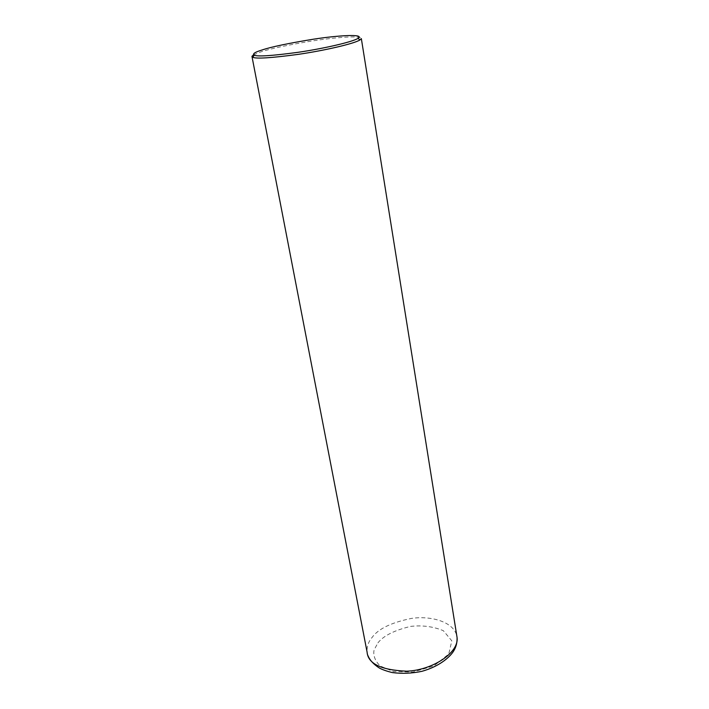 <?xml version="1.0" encoding="UTF-8"?>
<svg xmlns="http://www.w3.org/2000/svg" width="709" height="709" viewBox="0 0 709 709"><rect width="100%" height="100%" fill="white"/><g stroke="black" fill="none" stroke-linecap="round" stroke-linejoin="round"><path stroke-width="0.53" stroke-dasharray="3.54 2.66" d="M253.53 54.823L260.62 51.979C269.385 48.956 285.913 45.394 310.205 41.282C333.567 37.515 361.652 35.158 361.342 38.605M368.024 655.728L367.085 652.076C366.757 646.564 368.432 641.68 372.11 637.426C378.198 628.892 391.262 622.564 411.282 618.452C430.682 615.385 455.311 621.873 457.066 637.497M377.906 642.895C383.463 635.787 394.399 630.283 410.715 626.384C422.404 625.099 433.261 626.526 443.311 630.664L451.819 640.812L448.744 654.044L433.997 665.84L413.046 672.061L393.415 671.529L380.086 665.946C374.999 660.708 372.996 655.382 374.086 649.967L377.906 642.895"/><path stroke-width="1.06" d="M252.023 56.729L367.085 652.076C367.989 663.73 381.194 670.102 406.7 671.193C432.029 670.306 459.148 652.954 457.066 637.497L361.342 38.605L359.995 39.934C354.172 43.71 324.35 50.561 298.197 54.371C271.441 57.961 256.321 58.936 252.829 57.296L251.943 56.321L253.53 54.823M261.701 50.1C270.794 46.98 288.129 43.338 313.715 39.155C338.228 35.361 365.365 33.722 358.027 38.375C352.338 42.008 323.455 48.611 298.143 52.298C272.247 55.789 257.589 56.755 254.185 55.196C252.324 53.893 254.832 52.2 261.701 50.1M359.995 39.934L358.027 38.375M252.829 57.296L254.185 55.196M457.066 637.497C457.216 642.381 456.206 646.652 454.035 650.321C451.376 655.382 441.211 665.964 421.793 671.343C411.849 673.408 402.038 673.816 392.361 672.584C386.644 671.184 382.24 669.624 379.147 667.905C373.43 664.147 369.726 660.088 368.024 655.728"/></g></svg>
